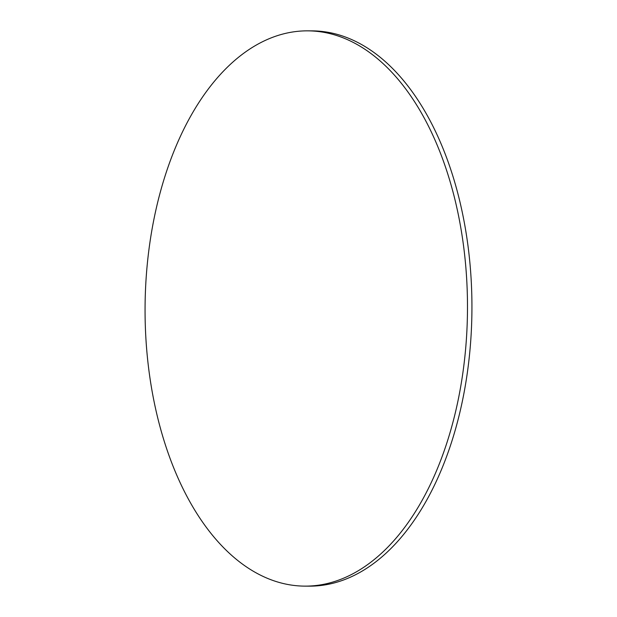 <?xml version="1.0" encoding="UTF-8"?>
<svg xmlns="http://www.w3.org/2000/svg" width="617" height="617" viewBox="0 0 617 617"><rect width="100%" height="100%" fill="white"/><g stroke="black" fill="none" stroke-linecap="round" stroke-linejoin="round"><path stroke-width="0.93" d="M307.613 30.85L312.063 30.873A277.642 161.23 90.3 0 1 468.18 247.286A277.642 161.23 90.3 0 1 309.387 586.15L304.937 586.127A277.642 161.23 90.3 0 1 148.82 369.714A277.642 161.23 90.3 0 1 307.613 30.85A277.642 161.23 90.3 0 1 463.729 247.263A277.642 161.23 90.3 0 1 304.937 586.127"/></g></svg>
